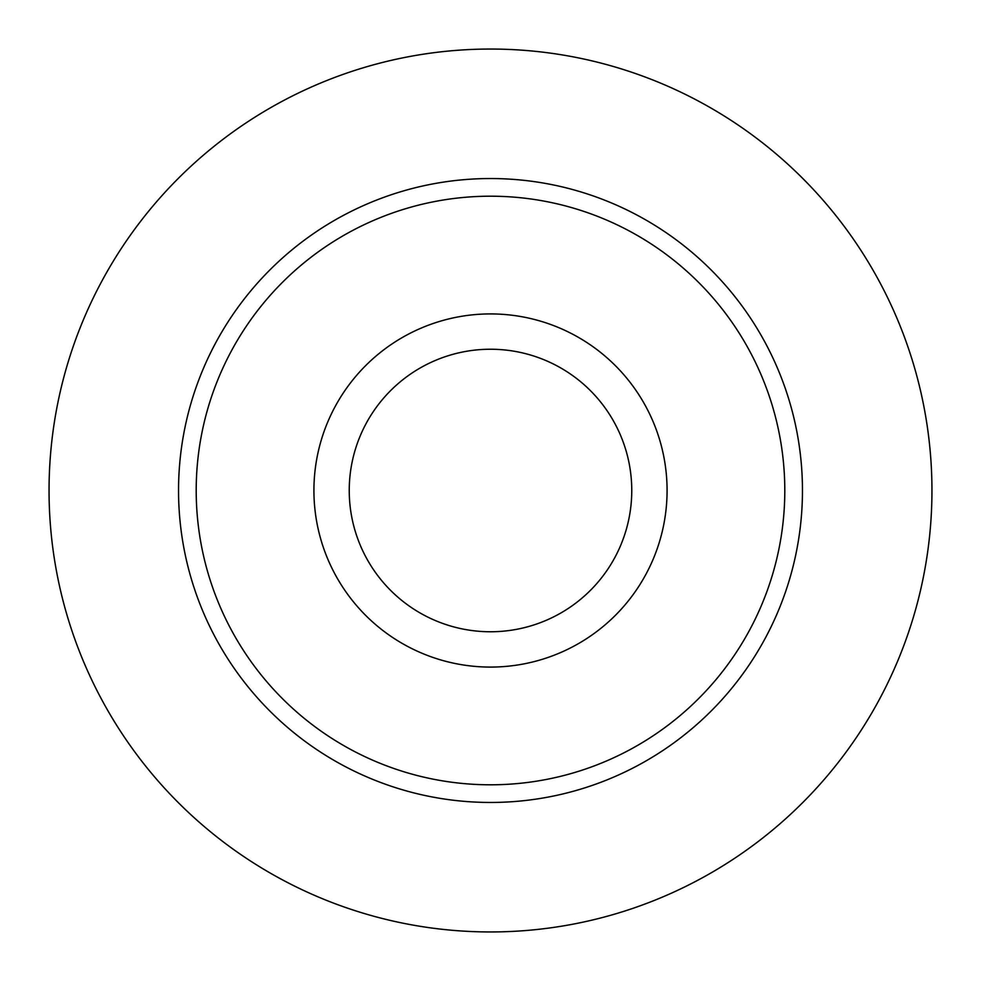<?xml version="1.0" encoding="UTF-8"?>
<svg xmlns="http://www.w3.org/2000/svg" width="981" height="981" viewBox="0 0 981 981"><rect width="100%" height="100%" fill="white"/><g stroke="black" fill="none" stroke-linecap="round" stroke-linejoin="round"><path stroke-width="1.47" d="M931.95 490.5A441.45 441.45 0 0 1 490.5 931.95A441.45 441.45 0 0 1 49.05 490.5A441.45 441.45 0 0 1 490.5 49.05A441.45 441.45 0 0 1 931.95 490.5M802.458 490.5A311.958 311.958 0 0 1 490.5 802.458A311.958 311.958 0 0 1 178.542 490.5A311.958 311.958 0 0 1 490.5 178.542A311.958 311.958 0 0 1 802.458 490.5M784.8 490.5A294.3 294.3 0 0 0 490.5 196.2A294.3 294.3 0 0 0 196.2 490.5A294.3 294.3 0 0 0 490.5 784.8A294.3 294.3 0 0 0 784.8 490.5M667.08 490.5A176.58 176.58 0 0 0 490.5 313.92A176.58 176.58 0 0 0 313.92 490.5A176.58 176.58 0 0 0 490.5 667.08A176.58 176.58 0 0 0 667.08 490.5M349.236 490.5A141.264 141.264 0 0 0 490.5 631.764A141.264 141.264 0 0 0 631.764 490.5A141.264 141.264 0 0 0 490.5 349.236A141.264 141.264 0 0 0 349.236 490.5"/></g></svg>
